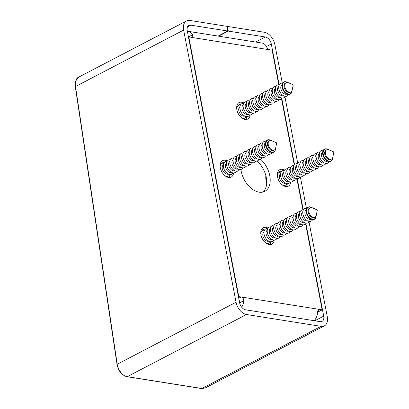 <?xml version="1.0" encoding="UTF-8"?>
<svg xmlns="http://www.w3.org/2000/svg" width="409" height="409" viewBox="0 0 409 409"><rect width="100%" height="100%" fill="white"/><g stroke="black" fill="none" stroke-linecap="round" stroke-linejoin="round"><path stroke-width="0.61" d="M316.315 215.139A5.23 3.318 -117.5 0 1 315.007 217.097A5.23 3.318 -117.5 0 1 308.902 211.872A5.23 3.318 -117.5 0 1 310.175 207.823A5.23 3.318 -117.5 0 1 312.527 207.874L317.328 209.991L316.315 215.139M315.007 217.097L314.327 217.45A5.23 3.318 -117.5 0 1 308.222 212.23A5.23 3.318 -117.5 0 1 309.495 208.176L310.175 207.823M311.955 207.675A6.564 4.167 62.5 0 0 311.305 207.332A6.564 4.167 62.5 0 0 306.75 212.353A6.564 4.167 62.5 0 0 311.469 218.846A6.564 4.167 62.5 0 0 316.055 216.453A6.564 4.167 62.5 0 0 316.152 215.727M316.024 216.606A6.881 4.366 -117.5 0 1 315.993 216.765A6.881 4.366 -117.5 0 1 311.188 219.275A6.881 4.366 -117.5 0 1 306.239 212.47A6.881 4.366 -117.5 0 1 311.014 207.205A6.881 4.366 -117.5 0 1 311.162 207.271M310.993 219.188A5.23 3.318 -117.5 0 1 304.986 213.917A5.23 3.318 -117.5 0 1 306.162 209.919M312.614 219.653A7.086 4.499 -117.5 0 1 307.456 220.804A7.086 4.499 -117.5 0 1 302.941 214.091A7.086 4.499 -117.5 0 1 306.709 208.319M307.655 220.916A5.23 3.318 -117.5 0 1 301.75 215.604A5.23 3.318 -117.5 0 1 302.834 211.663M309.316 221.468A7.086 4.499 -117.5 0 1 304.143 222.45A7.086 4.499 -117.5 0 1 299.705 215.778A7.086 4.499 -117.5 0 1 303.33 209.986M304.419 222.603A5.23 3.318 -117.5 0 1 298.509 217.286A5.23 3.318 -117.5 0 1 299.598 213.35M306.08 223.156A7.086 4.499 -117.5 0 1 300.906 224.137A7.086 4.499 -117.5 0 1 296.469 217.465A7.086 4.499 -117.5 0 1 300.094 211.673M301.182 224.29A5.23 3.318 -117.5 0 1 295.272 218.973A5.23 3.318 -117.5 0 1 296.361 215.037M302.844 224.843A7.086 4.499 -117.5 0 1 297.67 225.824A7.086 4.499 -117.5 0 1 293.233 219.152A7.086 4.499 -117.5 0 1 296.857 213.36M297.946 225.978A5.23 3.318 -117.5 0 1 292.036 220.661A5.23 3.318 -117.5 0 1 293.125 216.724M299.608 226.53A7.086 4.499 -117.5 0 1 294.434 227.511A7.086 4.499 -117.5 0 1 289.996 220.84A7.086 4.499 -117.5 0 1 293.621 215.047M294.71 227.665A5.23 3.318 -117.5 0 1 288.8 222.348A5.23 3.318 -117.5 0 1 289.889 218.411M296.372 228.217A7.086 4.499 -117.5 0 1 291.198 229.198A7.086 4.499 -117.5 0 1 286.76 222.522A7.086 4.499 -117.5 0 1 290.385 216.734M291.474 229.352A5.23 3.318 -117.5 0 1 285.564 224.035A5.23 3.318 -117.5 0 1 286.653 220.098M293.135 229.904A7.086 4.499 -117.5 0 1 287.962 230.886A7.086 4.499 -117.5 0 1 283.524 224.209A7.086 4.499 -117.5 0 1 287.149 218.421M288.238 231.039A5.23 3.318 -117.5 0 1 282.328 225.722A5.23 3.318 -117.5 0 1 283.417 221.785M289.899 231.591A7.086 4.499 -117.5 0 1 284.725 232.573A7.086 4.499 -117.5 0 1 280.288 225.896A7.086 4.499 -117.5 0 1 283.912 220.108M285.001 232.726A5.23 3.318 -117.5 0 1 279.091 227.409A5.23 3.318 -117.5 0 1 280.18 223.472M286.663 233.278A7.086 4.499 -117.5 0 1 281.489 234.26A7.086 4.499 -117.5 0 1 277.051 227.583A7.086 4.499 -117.5 0 1 280.676 221.796M281.765 234.413A5.23 3.318 -117.5 0 1 275.855 229.096A5.23 3.318 -117.5 0 1 276.944 225.16M283.427 234.965A7.086 4.499 -117.5 0 1 278.253 235.947A7.086 4.499 -117.5 0 1 273.815 229.27A7.086 4.499 -117.5 0 1 277.44 223.483M278.529 236.1A5.23 3.318 -117.5 0 1 272.619 230.783A5.23 3.318 -117.5 0 1 273.708 226.847M280.191 236.653A7.086 4.499 -117.5 0 1 275.017 237.629A7.086 4.499 -117.5 0 1 270.579 230.957A7.086 4.499 -117.5 0 1 274.204 225.17M275.293 237.787A5.23 3.318 -117.5 0 1 269.383 232.47A5.23 3.318 -117.5 0 1 270.472 228.534M276.954 238.34A7.086 4.499 -117.5 0 1 271.781 239.316A7.086 4.499 -117.5 0 1 267.343 232.644A7.086 4.499 -117.5 0 1 270.968 226.852M272.057 239.469A5.23 3.318 -117.5 0 1 266.147 234.158A5.23 3.318 -117.5 0 1 267.235 230.221M273.718 240.027A7.086 4.499 -117.5 0 1 268.544 241.003A7.086 4.499 -117.5 0 1 264.107 234.331A7.086 4.499 -117.5 0 1 267.731 228.539M268.82 241.157A5.23 3.318 -117.5 0 1 262.91 235.845A5.23 3.318 -117.5 0 1 263.999 231.903M270.482 241.709A7.086 4.499 -117.5 0 1 269.142 243.094A7.086 4.499 -117.5 0 1 265.681 242.895M266.51 243.493A7.086 4.499 62.5 0 0 268.82 243.263A7.086 4.499 62.5 0 0 268.979 243.176M262.435 230.62A7.086 4.499 62.5 0 0 262.271 230.702A7.086 4.499 62.5 0 0 260.763 232.46M260.773 233.483A7.086 4.499 -117.5 0 1 262.593 230.533A7.086 4.499 -117.5 0 1 264.495 230.226M275.681 148.038A5.23 3.318 -117.5 0 1 274.378 149.996A5.23 3.318 -117.5 0 1 268.268 144.771A5.23 3.318 -117.5 0 1 269.541 140.722A5.23 3.318 -117.5 0 1 271.898 140.773L276.694 142.889L275.681 148.038M274.378 149.996L273.698 150.348A5.23 3.318 -117.5 0 1 267.588 145.129A5.23 3.318 -117.5 0 1 268.861 141.074L269.541 140.722M271.32 140.568A6.564 4.167 62.5 0 0 270.671 140.231A6.564 4.167 62.5 0 0 266.121 145.251A6.564 4.167 62.5 0 0 270.835 151.744A6.564 4.167 62.5 0 0 275.426 149.351A6.564 4.167 62.5 0 0 275.518 148.625M275.395 149.5A6.881 4.366 -117.5 0 1 275.364 149.663A6.881 4.366 -117.5 0 1 270.553 152.174A6.881 4.366 -117.5 0 1 265.61 145.364A6.881 4.366 -117.5 0 1 270.38 140.103A6.881 4.366 -117.5 0 1 270.528 140.169M270.364 152.087A5.23 3.318 -117.5 0 1 264.352 146.811A5.23 3.318 -117.5 0 1 265.533 142.818M271.985 152.552A7.086 4.499 -117.5 0 1 266.821 153.702A7.086 4.499 -117.5 0 1 262.307 146.989A7.086 4.499 -117.5 0 1 266.075 141.217M267.026 153.815A5.23 3.318 -117.5 0 1 261.116 148.498A5.23 3.318 -117.5 0 1 262.2 144.561M268.682 154.367A7.086 4.499 -117.5 0 1 263.514 155.348A7.086 4.499 -117.5 0 1 259.071 148.677A7.086 4.499 -117.5 0 1 262.701 142.884M263.79 155.502A5.23 3.318 -117.5 0 1 257.88 150.185A5.23 3.318 -117.5 0 1 258.963 146.248M265.446 156.054A7.086 4.499 -117.5 0 1 260.277 157.036A7.086 4.499 -117.5 0 1 255.835 150.364A7.086 4.499 -117.5 0 1 259.464 144.571M260.553 157.189A5.23 3.318 -117.5 0 1 254.643 151.872A5.23 3.318 -117.5 0 1 255.727 147.935M262.21 157.741A7.086 4.499 -117.5 0 1 257.041 158.723A7.086 4.499 -117.5 0 1 252.598 152.046A7.086 4.499 -117.5 0 1 256.228 146.258M257.317 158.876A5.23 3.318 -117.5 0 1 251.407 153.559A5.23 3.318 -117.5 0 1 252.491 149.622M258.974 159.428A7.086 4.499 -117.5 0 1 253.805 160.41A7.086 4.499 -117.5 0 1 249.362 153.733A7.086 4.499 -117.5 0 1 252.992 147.946M254.081 160.563A5.23 3.318 -117.5 0 1 248.171 155.246A5.23 3.318 -117.5 0 1 249.255 151.31M255.737 161.115A7.086 4.499 -117.5 0 1 250.569 162.097A7.086 4.499 -117.5 0 1 246.126 155.42A7.086 4.499 -117.5 0 1 249.756 149.633M250.845 162.25A5.23 3.318 -117.5 0 1 244.935 156.933A5.23 3.318 -117.5 0 1 246.019 152.997M252.501 162.802A7.086 4.499 -117.5 0 1 247.333 163.784A7.086 4.499 -117.5 0 1 242.89 157.107A7.086 4.499 -117.5 0 1 246.52 151.32M247.609 163.937A5.23 3.318 -117.5 0 1 241.699 158.62A5.23 3.318 -117.5 0 1 242.782 154.684M249.265 164.49A7.086 4.499 -117.5 0 1 244.096 165.466A7.086 4.499 -117.5 0 1 239.654 158.794A7.086 4.499 -117.5 0 1 243.283 153.007M244.372 165.625A5.23 3.318 -117.5 0 1 238.462 160.308A5.23 3.318 -117.5 0 1 239.546 156.371M246.029 166.177A7.086 4.499 -117.5 0 1 240.86 167.153A7.086 4.499 -117.5 0 1 236.417 160.481A7.086 4.499 -117.5 0 1 240.047 154.694M241.136 167.312A5.23 3.318 -117.5 0 1 235.226 161.995A5.23 3.318 -117.5 0 1 236.31 158.058M242.793 167.864A7.086 4.499 -117.5 0 1 237.624 168.84A7.086 4.499 -117.5 0 1 233.181 162.168A7.086 4.499 -117.5 0 1 236.811 156.376M237.9 168.994A5.23 3.318 -117.5 0 1 231.99 163.682A5.23 3.318 -117.5 0 1 233.074 159.745M239.556 169.551A7.086 4.499 -117.5 0 1 234.388 170.527A7.086 4.499 -117.5 0 1 229.945 163.856A7.086 4.499 -117.5 0 1 233.575 158.063M234.664 170.681A5.23 3.318 -117.5 0 1 228.754 165.369A5.23 3.318 -117.5 0 1 229.838 161.427M236.32 171.233A7.086 4.499 -117.5 0 1 231.151 172.215A7.086 4.499 -117.5 0 1 226.709 165.543A7.086 4.499 -117.5 0 1 230.339 159.75M231.428 172.368A5.23 3.318 -117.5 0 1 225.517 167.056A5.23 3.318 -117.5 0 1 226.601 163.114M233.084 172.92A7.086 4.499 -117.5 0 1 227.915 173.902A7.086 4.499 -117.5 0 1 223.472 167.23A7.086 4.499 -117.5 0 1 227.102 161.437M228.186 174.055A5.23 3.318 -117.5 0 1 222.281 168.743A5.23 3.318 -117.5 0 1 223.365 164.801M229.848 174.607A7.086 4.499 -117.5 0 1 228.513 175.993A7.086 4.499 -117.5 0 1 225.047 175.793M225.88 176.391A7.086 4.499 62.5 0 0 228.191 176.161A7.086 4.499 62.5 0 0 228.35 176.074M221.806 163.518A7.086 4.499 62.5 0 0 221.642 163.595A7.086 4.499 62.5 0 0 220.129 165.359M220.144 166.381A7.086 4.499 -117.5 0 1 221.964 163.426A7.086 4.499 -117.5 0 1 223.866 163.125M292.22 90.011A5.23 3.318 -117.5 0 1 290.911 91.969A5.23 3.318 -117.5 0 1 287.951 91.59A5.23 3.318 -117.5 0 1 284.828 86.861A5.23 3.318 -117.5 0 1 286.08 82.695A5.23 3.318 -117.5 0 1 288.432 82.746L293.233 84.862L292.22 90.011M290.911 91.969L290.232 92.322A5.23 3.318 -117.5 0 1 287.271 91.943A5.23 3.318 -117.5 0 1 284.148 87.219A5.23 3.318 -117.5 0 1 285.4 83.053L286.08 82.695M287.854 82.546A6.564 4.167 62.5 0 0 287.21 82.204A6.564 4.167 62.5 0 0 282.517 85.399A6.564 4.167 62.5 0 0 286.602 93.303A6.564 4.167 62.5 0 0 291.96 91.325A6.564 4.167 62.5 0 0 292.057 90.599M291.929 91.478A6.881 4.366 -117.5 0 1 291.898 91.636A6.881 4.366 -117.5 0 1 286.28 93.712A6.881 4.366 -117.5 0 1 282 85.425A6.881 4.366 -117.5 0 1 286.919 82.076A6.881 4.366 -117.5 0 1 287.067 82.148M286.898 94.06A5.23 3.318 -117.5 0 1 284.035 93.63A5.23 3.318 -117.5 0 1 280.927 88.983A5.23 3.318 -117.5 0 1 282.067 84.791M288.519 94.525A7.086 4.499 -117.5 0 1 283.105 95.527A7.086 4.499 -117.5 0 1 278.693 87.679A7.086 4.499 -117.5 0 1 282.614 83.191M283.56 95.788A5.23 3.318 -117.5 0 1 280.799 95.317A5.23 3.318 -117.5 0 1 277.711 90.752A5.23 3.318 -117.5 0 1 278.739 86.534M285.221 96.34A7.086 4.499 -117.5 0 1 279.868 97.209A7.086 4.499 -117.5 0 1 275.461 89.453A7.086 4.499 -117.5 0 1 279.235 84.857M280.323 97.475A5.23 3.318 -117.5 0 1 277.563 97.005A5.23 3.318 -117.5 0 1 274.475 92.439A5.23 3.318 -117.5 0 1 275.502 88.221M281.985 98.027A7.086 4.499 -117.5 0 1 276.632 98.896A7.086 4.499 -117.5 0 1 272.225 91.141A7.086 4.499 -117.5 0 1 275.998 86.544M277.087 99.162A5.23 3.318 -117.5 0 1 274.327 98.692A5.23 3.318 -117.5 0 1 271.239 94.126A5.23 3.318 -117.5 0 1 272.266 89.908M278.749 99.714A7.086 4.499 -117.5 0 1 273.396 100.583A7.086 4.499 -117.5 0 1 268.989 92.828A7.086 4.499 -117.5 0 1 272.762 88.232M273.851 100.849A5.23 3.318 -117.5 0 1 271.09 100.379A5.23 3.318 -117.5 0 1 268.002 95.813A5.23 3.318 -117.5 0 1 269.03 91.596M275.513 101.401A7.086 4.499 -117.5 0 1 270.16 102.27A7.086 4.499 -117.5 0 1 265.753 94.515A7.086 4.499 -117.5 0 1 269.526 89.919M270.615 102.536A5.23 3.318 -117.5 0 1 267.854 102.066A5.23 3.318 -117.5 0 1 264.766 97.5A5.23 3.318 -117.5 0 1 265.794 93.283M272.276 103.088A7.086 4.499 -117.5 0 1 266.924 103.958A7.086 4.499 -117.5 0 1 262.517 96.202A7.086 4.499 -117.5 0 1 266.29 91.606M267.379 104.223A5.23 3.318 -117.5 0 1 264.618 103.753A5.23 3.318 -117.5 0 1 261.53 99.188A5.23 3.318 -117.5 0 1 262.558 94.97M269.04 104.776A7.086 4.499 -117.5 0 1 263.687 105.645A7.086 4.499 -117.5 0 1 259.28 97.889A7.086 4.499 -117.5 0 1 263.053 93.293M264.142 105.911A5.23 3.318 -117.5 0 1 261.382 105.44A5.23 3.318 -117.5 0 1 258.294 100.875A5.23 3.318 -117.5 0 1 259.321 96.657M265.804 106.463A7.086 4.499 -117.5 0 1 260.451 107.332A7.086 4.499 -117.5 0 1 256.044 99.576A7.086 4.499 -117.5 0 1 259.817 94.98M260.906 107.598A5.23 3.318 -117.5 0 1 258.14 107.127A5.23 3.318 -117.5 0 1 255.058 102.562A5.23 3.318 -117.5 0 1 256.085 98.344M262.568 108.15A7.086 4.499 -117.5 0 1 257.215 109.019A7.086 4.499 -117.5 0 1 252.808 101.263A7.086 4.499 -117.5 0 1 256.581 96.667M257.67 109.285A5.23 3.318 -117.5 0 1 254.904 108.814A5.23 3.318 -117.5 0 1 251.821 104.249A5.23 3.318 -117.5 0 1 252.849 100.031M259.332 109.837A7.086 4.499 -117.5 0 1 253.979 110.706A7.086 4.499 -117.5 0 1 249.572 102.95A7.086 4.499 -117.5 0 1 253.345 98.354M254.434 110.972A5.23 3.318 -117.5 0 1 251.668 110.502A5.23 3.318 -117.5 0 1 248.585 105.936A5.23 3.318 -117.5 0 1 249.613 101.718M256.095 111.524A7.086 4.499 -117.5 0 1 250.743 112.393A7.086 4.499 -117.5 0 1 246.336 104.638A7.086 4.499 -117.5 0 1 250.109 100.041M251.198 112.659A5.23 3.318 -117.5 0 1 248.432 112.189A5.23 3.318 -117.5 0 1 245.349 107.623A5.23 3.318 -117.5 0 1 246.376 103.405M252.859 113.211A7.086 4.499 -117.5 0 1 247.506 114.08A7.086 4.499 -117.5 0 1 243.099 106.325A7.086 4.499 -117.5 0 1 246.872 101.729M247.961 114.346A5.23 3.318 -117.5 0 1 245.196 113.876A5.23 3.318 -117.5 0 1 242.113 109.31A5.23 3.318 -117.5 0 1 243.14 105.093M249.623 114.898A7.086 4.499 -117.5 0 1 244.27 115.767A7.086 4.499 -117.5 0 1 239.863 108.012A7.086 4.499 -117.5 0 1 243.636 103.416M244.725 116.033A5.23 3.318 -117.5 0 1 241.959 115.558A5.23 3.318 -117.5 0 1 238.876 110.992A5.23 3.318 -117.5 0 1 239.904 106.78M246.387 116.585A7.086 4.499 -117.5 0 1 245.047 117.966A7.086 4.499 -117.5 0 1 241.586 117.766M242.414 118.365A7.086 4.499 62.5 0 0 244.725 118.135A7.086 4.499 62.5 0 0 244.884 118.048M238.34 105.491A7.086 4.499 62.5 0 0 238.176 105.573A7.086 4.499 62.5 0 0 236.668 107.337M236.678 108.359A7.086 4.499 -117.5 0 1 238.498 105.404A7.086 4.499 -117.5 0 1 240.4 105.103M332.849 157.112A5.23 3.318 -117.5 0 1 331.546 159.07A5.23 3.318 -117.5 0 1 325.436 153.85A5.23 3.318 -117.5 0 1 326.709 149.796A5.23 3.318 -117.5 0 1 329.066 149.847L333.862 151.969L332.849 157.112M331.546 159.07L330.866 159.428A5.23 3.318 -117.5 0 1 324.756 154.203A5.23 3.318 -117.5 0 1 326.029 150.154L326.709 149.796M328.488 149.648A6.564 4.167 62.5 0 0 327.839 149.311A6.564 4.167 62.5 0 0 323.284 154.326A6.564 4.167 62.5 0 0 328.003 160.824A6.564 4.167 62.5 0 0 332.594 158.426A6.564 4.167 62.5 0 0 332.686 157.7M332.558 158.58A6.881 4.366 -117.5 0 1 332.532 158.738A6.881 4.366 -117.5 0 1 327.721 161.248A6.881 4.366 -117.5 0 1 322.778 154.444A6.881 4.366 -117.5 0 1 327.548 149.178A6.881 4.366 -117.5 0 1 327.696 149.249M327.532 161.161A5.23 3.318 -117.5 0 1 321.52 155.89A5.23 3.318 -117.5 0 1 322.701 151.892M329.153 161.627A7.086 4.499 -117.5 0 1 323.989 162.782A7.086 4.499 -117.5 0 1 319.475 156.064A7.086 4.499 -117.5 0 1 323.243 150.292M324.194 162.889A5.23 3.318 -117.5 0 1 318.284 157.577A5.23 3.318 -117.5 0 1 319.368 153.636M325.85 163.442A7.086 4.499 -117.5 0 1 320.682 164.423A7.086 4.499 -117.5 0 1 316.239 157.751A7.086 4.499 -117.5 0 1 319.869 151.959M320.958 164.576A5.23 3.318 -117.5 0 1 315.048 159.265A5.23 3.318 -117.5 0 1 316.131 155.323M322.614 165.129A7.086 4.499 -117.5 0 1 317.445 166.11A7.086 4.499 -117.5 0 1 313.003 159.438A7.086 4.499 -117.5 0 1 316.632 153.646M317.721 166.264A5.23 3.318 -117.5 0 1 311.811 160.952A5.23 3.318 -117.5 0 1 312.895 157.01M319.378 166.816A7.086 4.499 -117.5 0 1 314.209 167.797A7.086 4.499 -117.5 0 1 309.766 161.126A7.086 4.499 -117.5 0 1 313.396 155.333M314.485 167.951A5.23 3.318 -117.5 0 1 308.575 162.639A5.23 3.318 -117.5 0 1 309.659 158.697M316.142 168.503A7.086 4.499 -117.5 0 1 310.973 169.484A7.086 4.499 -117.5 0 1 306.53 162.813A7.086 4.499 -117.5 0 1 310.16 157.02M311.249 169.638A5.23 3.318 -117.5 0 1 305.339 164.326A5.23 3.318 -117.5 0 1 306.423 160.384M312.905 170.19A7.086 4.499 -117.5 0 1 307.737 171.172A7.086 4.499 -117.5 0 1 303.294 164.5A7.086 4.499 -117.5 0 1 306.924 158.707M308.013 171.325A5.23 3.318 -117.5 0 1 302.103 166.013A5.23 3.318 -117.5 0 1 303.187 162.071M309.669 171.877A7.086 4.499 -117.5 0 1 304.5 172.859A7.086 4.499 -117.5 0 1 300.058 166.187A7.086 4.499 -117.5 0 1 303.688 160.394M304.777 173.012A5.23 3.318 -117.5 0 1 298.867 167.7A5.23 3.318 -117.5 0 1 299.95 163.758M306.433 173.564A7.086 4.499 -117.5 0 1 301.264 174.546A7.086 4.499 -117.5 0 1 296.822 167.874A7.086 4.499 -117.5 0 1 300.451 162.082M301.535 174.699A5.23 3.318 -117.5 0 1 295.63 169.382A5.23 3.318 -117.5 0 1 296.714 165.446M303.197 175.251A7.086 4.499 -117.5 0 1 298.028 176.233A7.086 4.499 -117.5 0 1 293.585 169.561A7.086 4.499 -117.5 0 1 297.215 163.769M298.299 176.386A5.23 3.318 -117.5 0 1 292.394 171.069A5.23 3.318 -117.5 0 1 293.478 167.133M299.961 176.939A7.086 4.499 -117.5 0 1 294.792 177.92A7.086 4.499 -117.5 0 1 290.349 171.248A7.086 4.499 -117.5 0 1 293.979 165.456M295.063 178.073A5.23 3.318 -117.5 0 1 289.158 172.756A5.23 3.318 -117.5 0 1 290.242 168.82M296.724 178.626A7.086 4.499 -117.5 0 1 291.556 179.607A7.086 4.499 -117.5 0 1 287.113 172.935A7.086 4.499 -117.5 0 1 290.743 167.143M291.827 179.761A5.23 3.318 -117.5 0 1 285.922 174.444A5.23 3.318 -117.5 0 1 287.006 170.507M293.488 180.313A7.086 4.499 -117.5 0 1 288.319 181.294A7.086 4.499 -117.5 0 1 283.877 174.617A7.086 4.499 -117.5 0 1 287.501 168.83M288.59 181.448A5.23 3.318 -117.5 0 1 282.685 176.131A5.23 3.318 -117.5 0 1 283.769 172.194M290.252 182A7.086 4.499 -117.5 0 1 285.083 182.981A7.086 4.499 -117.5 0 1 280.64 176.305A7.086 4.499 -117.5 0 1 284.265 170.517M285.354 183.135A5.23 3.318 -117.5 0 1 279.449 177.818A5.23 3.318 -117.5 0 1 280.533 173.881M287.016 183.687A7.086 4.499 -117.5 0 1 285.681 185.067A7.086 4.499 -117.5 0 1 282.215 184.868M283.048 185.466A7.086 4.499 62.5 0 0 285.359 185.236A7.086 4.499 62.5 0 0 285.518 185.149M265.86 175.604A14.167 8.993 62.5 0 0 266.07 180.502A14.167 8.993 62.5 0 0 266.714 182.976M278.974 172.593A7.086 4.499 62.5 0 0 278.81 172.675A7.086 4.499 62.5 0 0 277.297 174.438M277.312 175.461A7.086 4.499 -117.5 0 1 279.132 172.506A7.086 4.499 -117.5 0 1 281.029 172.204M240.906 169.464A20.24 12.848 62.5 0 0 241.172 171.126A20.24 12.848 62.5 0 0 264.817 191.34A20.24 12.848 62.5 0 0 269.756 175.666A20.24 12.848 62.5 0 0 260.615 159.244M262.977 192.036A20.24 12.848 62.5 0 0 266.29 177.47A20.24 12.848 62.5 0 0 257.118 161.023M227.358 161.013A9.279 5.89 62.5 0 0 222.593 160.63A9.279 5.89 62.5 0 0 220.328 167.818A9.279 5.89 62.5 0 0 231.167 177.082A9.279 5.89 62.5 0 0 233.585 172.956M224.004 162.879A9.279 5.89 62.5 0 0 221.1 162M243.897 102.986A9.279 5.89 62.5 0 0 239.127 102.603A9.279 5.89 62.5 0 0 236.867 109.791A9.279 5.89 62.5 0 0 247.706 119.055A9.279 5.89 62.5 0 0 250.119 114.929M240.538 104.857A9.279 5.89 62.5 0 0 237.639 103.973M267.992 228.115A9.279 5.89 62.5 0 0 263.222 227.731A9.279 5.89 62.5 0 0 260.962 234.919A9.279 5.89 62.5 0 0 271.801 244.183A9.279 5.89 62.5 0 0 274.214 240.057M264.633 229.986A9.279 5.89 62.5 0 0 261.734 229.101M284.526 170.088A9.279 5.89 62.5 0 0 279.761 169.704A9.279 5.89 62.5 0 0 277.496 176.892A9.279 5.89 62.5 0 0 288.335 186.156A9.279 5.89 62.5 0 0 290.753 182.031M281.172 171.959A9.279 5.89 62.5 0 0 278.268 171.074M278.82 84.827L272.149 50.195L269.766 49.816C268.345 49.325 267.22 48.226 266.387 46.514A10.123 7.076 -81 0 0 262.036 43.057L188.196 31.329A10.123 7.076 99 0 1 192.542 34.791L192.112 37.199L188.462 37.122M187.337 31.268A10.123 7.076 99 0 1 188.196 31.329M188.385 36.708A5.061 3.538 99 0 1 188.59 36.851L192.542 34.791M238.462 296.76L238.779 296.597L188.779 36.953M281.499 98.743L294.255 165.001M296.883 178.641L302.916 209.955M305.595 223.871L322.149 309.833L319.766 309.455L318.1 310.324M317.701 311.484L318.683 311.638L322.149 309.833M229.188 177.521A9.279 5.89 62.5 0 0 230.129 174.633M245.727 119.494A9.279 5.89 62.5 0 0 246.663 116.611M269.822 244.623A9.279 5.89 62.5 0 0 270.763 241.739M286.356 186.596A9.279 5.89 62.5 0 0 287.297 183.713M238.779 296.597L241.162 296.975C242.752 297.374 243.611 298.611 243.749 300.687L239.792 302.747L238.974 299.419M238.749 298.233L241.162 296.975L319.766 309.455L318.805 309.593L317.589 312.41A10.123 7.076 99 0 1 314.122 320.687M241.688 307.215A10.123 7.076 -81 0 0 243.749 300.687M239.679 303.054A5.061 3.538 -81 0 0 239.792 302.747M218.115 36.079L227.818 31.023L190.778 25.143A6.748 4.284 62.5 0 0 188.861 25.414A6.748 4.284 62.5 0 0 187.22 30.644L239.628 302.793A6.748 4.284 62.5 0 0 245.594 309.807L320.15 321.643A6.748 4.284 62.5 0 0 322.062 321.372A6.748 4.284 62.5 0 0 323.708 316.147L305.871 223.508M303.263 209.975L297.236 178.656M294.536 164.658L281.775 98.38M279.168 84.852L271.3 43.993A6.748 4.284 62.5 0 0 265.334 36.979L228.294 31.099L227.389 26.406L264.429 32.285A11.805 7.495 -117.5 0 1 274.874 44.561L282.307 83.155M218.59 36.156L228.294 31.099M226.969 26.626L227.389 26.406M284.935 96.805L297.696 163.058M300.375 176.969L306.402 208.283M309.03 221.934L327.282 316.714A11.805 7.495 -117.5 0 1 324.403 325.861A11.805 7.495 -117.5 0 1 321.055 326.336L246.499 314.501A11.805 7.495 -117.5 0 1 236.054 302.225L183.646 30.077A11.805 7.495 -117.5 0 1 186.524 20.931A11.805 7.495 -117.5 0 1 189.873 20.45L226.913 26.329L227.818 31.023M205.185 387.998L201.571 388.54L127.015 376.699C121.81 375.227 118.472 371.111 117.015 364.353L75.302 86.621C75.098 81.192 76.248 78.022 78.743 77.107L75.823 80.839L75.491 86.447L117.204 364.174C117.674 369.639 123.196 376.505 127.245 376.658L201.801 388.499L205.185 387.998L324.403 325.861M269.766 49.816L191.161 37.331M314.792 320.794L323.708 316.147M266.402 46.544L271.3 43.993M255.63 42.04L265.334 36.979M201.571 388.54A0.675 0.47 -81 0 0 201.801 388.499L321.055 326.336M127.015 376.699A0.675 0.47 -81 0 0 127.245 376.658L246.499 314.501M117.015 364.353L236.054 302.225M75.302 86.621L183.646 30.077M187.542 26.83L190.778 25.143M316.055 216.453L315.993 216.765M268.82 243.263L269.142 243.094M262.271 230.702L262.593 230.533M311.305 207.332L311.014 207.205M275.426 149.351L275.364 149.663M228.191 176.161L228.513 175.993M221.642 163.595L221.964 163.426M270.671 140.231L270.38 140.103M291.96 91.325L291.898 91.636M244.725 118.135L245.047 117.966M238.176 105.573L238.498 105.404M287.21 82.204L286.919 82.076M332.594 158.426L332.532 158.738M285.359 185.236L285.681 185.067M278.81 172.675L279.132 172.506M327.839 149.311L327.548 149.178M78.738 77.107L186.524 20.931"/></g></svg>
